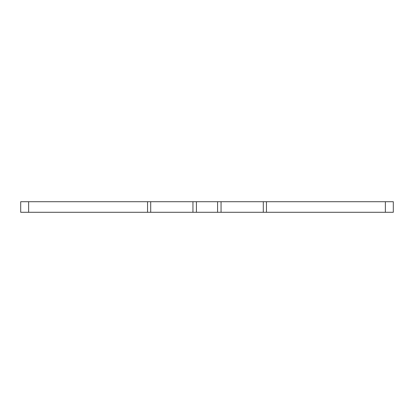 <?xml version="1.0" encoding="UTF-8"?>
<svg xmlns="http://www.w3.org/2000/svg" width="414" height="414" viewBox="0 0 414 414"><rect width="100%" height="100%" fill="white"/><g stroke="black" fill="none" stroke-linecap="round" stroke-linejoin="round"><path stroke-width="0.62" d="M28.628 212.284L393.3 212.284L393.3 201.716L20.7 201.716L20.7 212.284L28.628 212.284L28.628 201.716M196.427 212.284L196.427 201.716M217.573 212.284L217.573 201.716M147.544 212.284L147.544 201.716M385.372 212.284L385.372 201.716M266.456 212.284L266.456 201.716M192.95 212.284L192.95 201.716M150.706 212.284L150.706 201.716M221.05 212.284L221.05 201.716M263.294 212.284L263.294 201.716"/></g></svg>
